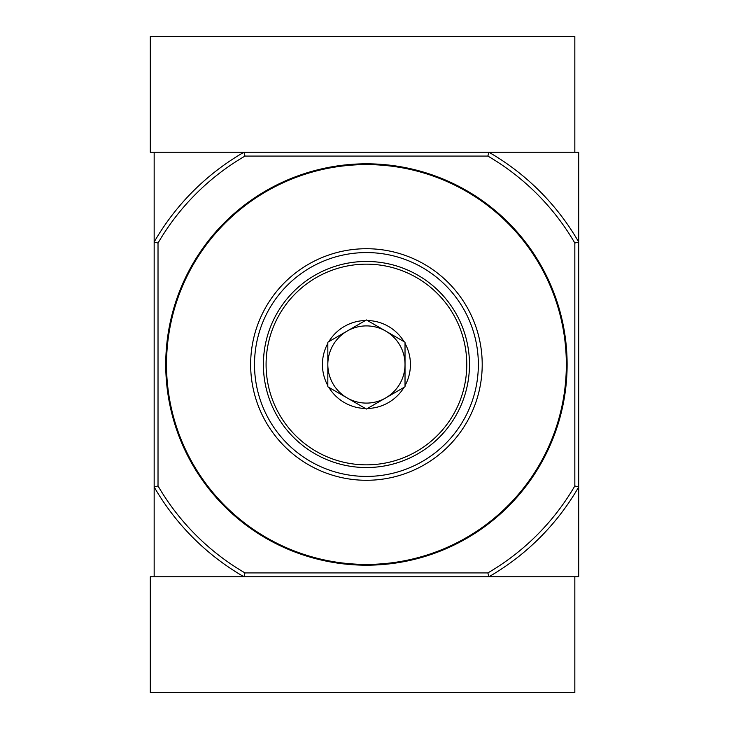 <?xml version="1.0" encoding="UTF-8"?>
<svg xmlns="http://www.w3.org/2000/svg" width="729" height="729" viewBox="0 0 729 729"><rect width="100%" height="100%" fill="white"/><g stroke="black" fill="none" stroke-linecap="round" stroke-linejoin="round"><path stroke-width="1.09" d="M158.02 243.049A241.217 241.217 0 0 1 244.98 156.088L243.942 152.233L154.165 152.233L154.165 486.99L158.02 485.951L158.02 243.049L154.165 242.01A245.072 245.072 0 0 1 243.942 152.233L488.913 152.233A245.072 245.072 0 0 1 578.698 242.01L578.698 576.767L488.913 576.767L487.874 572.912L244.98 572.912A241.217 241.217 0 0 1 158.02 485.951M574.835 243.049L578.698 242.01L578.698 152.233L488.913 152.233L487.874 156.088A241.217 241.217 0 0 1 574.835 243.049L574.835 485.951L578.698 486.99A245.072 245.072 0 0 1 488.913 576.767L574.835 576.767L574.835 692.55L150.302 692.55L150.302 576.767L488.913 576.767M366.432 565.194A200.694 200.694 0 0 1 192.629 264.153A200.694 200.694 0 0 1 540.235 264.153A200.694 200.694 0 0 1 366.432 565.194M574.835 485.951A241.217 241.217 0 0 1 487.874 572.912M244.98 156.088L487.874 156.088M244.98 572.912L243.942 576.767L154.165 576.767L154.165 486.99A245.072 245.072 0 0 0 243.942 576.767M366.432 480.283A115.783 115.783 0 0 1 266.158 306.608A115.783 115.783 0 0 1 466.697 306.608A115.783 115.783 0 0 1 366.432 480.283M366.432 476.42A111.92 111.92 0 0 1 269.502 308.54A111.92 111.92 0 0 1 463.362 308.54A111.92 111.92 0 0 1 366.432 476.42M488.913 152.233L574.835 152.233L574.835 36.45L150.302 36.45L150.302 152.233L243.942 152.233M367.434 408.486L366.432 409.06L365.429 408.486A43.995 43.995 0 0 1 328.834 387.363L327.831 386.78L327.831 385.623A43.995 43.995 0 0 1 327.831 343.377L327.831 342.22L328.834 341.637A43.995 43.995 0 0 1 365.429 320.514L366.432 319.94L367.434 320.514A43.995 43.995 0 0 1 404.021 341.637L405.023 342.22L405.023 343.377A43.995 43.995 0 0 1 405.023 385.623L405.023 386.78L404.021 387.363A43.995 43.995 0 0 1 367.434 408.486L404.021 387.363M366.432 464.847A100.347 100.347 0 0 0 453.329 314.327A100.347 100.347 0 0 0 279.526 314.327A100.347 100.347 0 0 0 366.432 464.847M405.023 385.623L405.023 343.377M328.834 387.363L365.429 408.486M327.831 343.377L327.831 385.623M365.429 320.514L328.834 341.637M404.021 341.637L367.434 320.514M405.023 364.5A38.591 38.591 0 0 0 347.132 331.075A38.591 38.591 0 0 0 347.132 397.925A38.591 38.591 0 0 0 405.023 364.5M263.388 364.5A103.044 103.044 0 0 0 417.954 453.739A103.044 103.044 0 0 0 417.954 275.261A103.044 103.044 0 0 0 263.388 364.5M366.432 564.419A199.919 199.919 0 0 1 193.294 264.545A199.919 199.919 0 0 1 539.56 264.545A199.919 199.919 0 0 1 366.432 564.419"/></g></svg>
